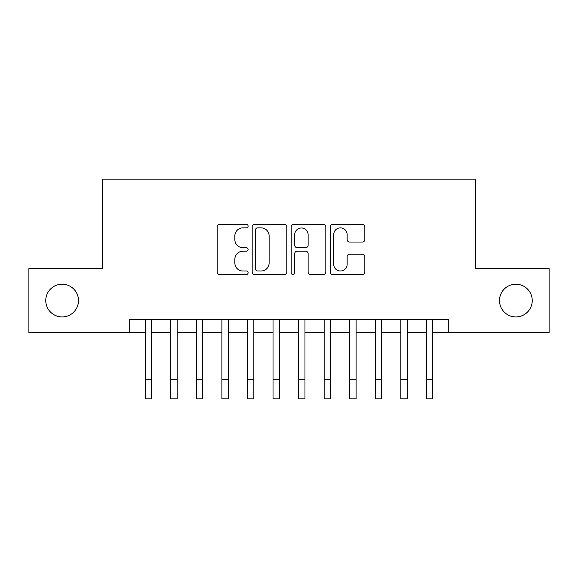 <?xml version="1.0" encoding="UTF-8"?>
<svg xmlns="http://www.w3.org/2000/svg" width="578" height="578" viewBox="0 0 578 578"><rect width="100%" height="100%" fill="white"/><g stroke="black" fill="none" stroke-linecap="round" stroke-linejoin="round"><path stroke-width="0.87" d="M248.099 226.106A1.756 1.756 0 0 0 246.344 224.351L219.683 224.351A2.507 2.507 0 0 0 217.176 226.858L217.176 272.021A2.507 2.507 0 0 0 219.683 274.536L246.344 274.536A1.756 1.756 0 0 0 248.099 272.78A1.756 1.756 0 0 0 246.344 271.017L242.897 271.017A8.027 8.027 0 0 1 234.863 262.99L234.863 259.226A8.027 8.027 0 0 1 242.897 251.199L246.344 251.199A1.756 1.756 0 0 0 248.099 249.443A1.756 1.756 0 0 0 246.344 247.687L242.897 247.687A8.027 8.027 0 0 1 234.863 239.653L234.863 235.889A8.027 8.027 0 0 1 242.897 227.862L246.344 227.862A1.756 1.756 0 0 0 248.099 226.106M499.508 300.567A16.357 16.357 0 0 0 515.865 316.925A16.357 16.357 0 0 0 532.23 300.567A16.357 16.357 0 0 0 515.865 284.21A16.357 16.357 0 0 0 499.508 300.567M45.77 300.567A16.357 16.357 0 0 0 62.135 316.925A16.357 16.357 0 0 0 78.492 300.567A16.357 16.357 0 0 0 62.135 284.21A16.357 16.357 0 0 0 45.77 300.567M362.327 242.038A2.507 2.507 0 0 0 364.841 239.53L364.841 226.858A2.507 2.507 0 0 0 362.327 224.351L332.718 224.351A2.507 2.507 0 0 0 330.211 226.858L330.211 272.021A2.507 2.507 0 0 0 332.718 274.536L362.327 274.536A2.507 2.507 0 0 0 364.841 272.021L364.841 256.719A2.507 2.507 0 0 0 362.327 254.212L349.661 254.212A2.507 2.507 0 0 0 347.147 256.719L347.147 264.305A6.712 6.712 0 0 1 340.435 271.017A6.712 6.712 0 0 1 333.723 264.305L333.723 234.574A6.712 6.712 0 0 1 340.435 227.862A6.712 6.712 0 0 1 347.147 234.574L347.147 239.53A2.507 2.507 0 0 0 349.661 242.038L362.327 242.038M129.234 332.523L28.9 332.523L28.9 268.611L102.393 268.611L102.393 179.144L475.607 179.144L475.607 268.611L549.1 268.611L549.1 332.523L448.766 332.523L448.766 319.742L129.234 319.742L129.234 332.523L145.208 332.523M286.804 226.858A2.507 2.507 0 0 0 284.297 224.351L254.688 224.351A2.507 2.507 0 0 0 252.181 226.858L252.181 272.021A2.507 2.507 0 0 0 254.688 274.536L284.297 274.536A2.507 2.507 0 0 0 286.804 272.021L286.804 226.858M293.703 224.351L323.312 224.351A2.507 2.507 0 0 1 325.819 226.858L325.819 272.021A2.507 2.507 0 0 1 323.312 274.536L310.639 274.536A2.507 2.507 0 0 1 308.132 272.021L308.132 253.706A2.507 2.507 0 0 0 305.625 251.199L297.215 251.199A2.507 2.507 0 0 0 294.708 253.706L294.708 272.78A1.756 1.756 0 0 1 292.952 274.536A1.756 1.756 0 0 1 291.196 272.78L291.196 226.858A2.507 2.507 0 0 1 293.703 224.351M151.602 332.523L170.77 332.523M177.164 332.523L196.332 332.523M202.726 332.523L221.901 332.523M228.288 332.523L247.463 332.523M253.85 332.523L273.026 332.523M279.412 332.523L298.588 332.523M304.974 332.523L324.15 332.523M330.537 332.523L349.712 332.523M356.099 332.523L375.274 332.523M381.668 332.523L400.836 332.523M407.23 332.523L426.398 332.523M432.792 332.523L448.766 332.523M257.448 227.862A1.756 1.756 0 0 0 255.693 229.618L255.693 269.261A1.756 1.756 0 0 0 257.448 271.017L261.083 271.017A8.027 8.027 0 0 0 269.117 262.99L269.117 235.889A8.027 8.027 0 0 0 261.083 227.862L257.448 227.862M308.132 234.704A6.712 6.712 0 0 0 301.42 227.992A6.712 6.712 0 0 0 294.708 234.704L294.708 245.173A2.507 2.507 0 0 0 297.215 247.687L305.625 247.687A2.507 2.507 0 0 0 308.132 245.173L308.132 234.704M145.208 379.681L151.602 379.681L151.602 398.856L145.208 398.856L145.208 319.742M151.602 379.681L151.602 319.742M170.77 379.681L177.164 379.681L177.164 398.856L170.77 398.856L170.77 319.742M177.164 379.681L177.164 319.742M196.332 379.681L202.726 379.681L202.726 398.856L196.332 398.856L196.332 319.742M202.726 379.681L202.726 319.742M221.901 379.681L228.288 379.681L228.288 398.856L221.901 398.856L221.901 319.742M228.288 379.681L228.288 319.742M247.463 379.681L253.85 379.681L253.85 398.856L247.463 398.856L247.463 319.742M253.85 379.681L253.85 319.742M273.026 379.681L279.412 379.681L279.412 398.856L273.026 398.856L273.026 319.742M279.412 379.681L279.412 319.742M298.588 379.681L304.974 379.681L304.974 398.856L298.588 398.856L298.588 319.742M304.974 379.681L304.974 319.742M324.15 379.681L330.537 379.681L330.537 398.856L324.15 398.856L324.15 319.742M330.537 379.681L330.537 319.742M349.712 379.681L356.099 379.681L356.099 398.856L349.712 398.856L349.712 319.742M356.099 379.681L356.099 319.742M375.274 379.681L381.668 379.681L381.668 398.856L375.274 398.856L375.274 319.742M381.668 379.681L381.668 319.742M400.836 379.681L407.23 379.681L407.23 398.856L400.836 398.856L400.836 319.742M407.23 379.681L407.23 319.742M426.398 379.681L432.792 379.681L432.792 398.856L426.398 398.856L426.398 319.742M432.792 379.681L432.792 319.742"/></g></svg>
